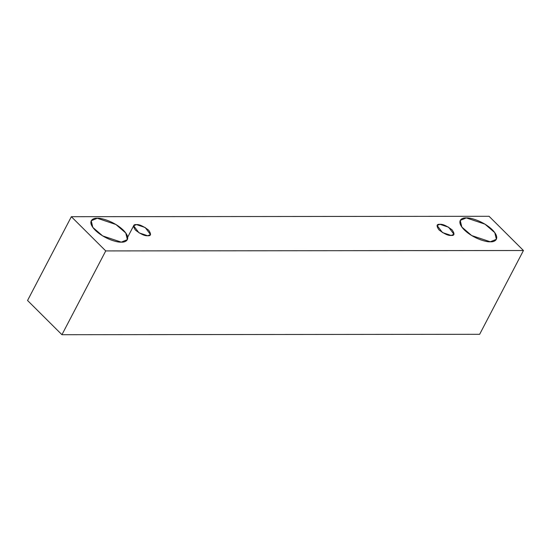 <?xml version="1.0" encoding="UTF-8"?>
<svg xmlns="http://www.w3.org/2000/svg" width="551" height="551" viewBox="0 0 551 551"><rect width="100%" height="100%" fill="white"/><g stroke="black" fill="none" stroke-linecap="round" stroke-linejoin="round"><path stroke-width="0.83" d="M27.55 300.488L71.354 216.701L489.068 216.295L523.45 250.512L105.737 250.919L71.354 216.701L27.55 300.488L61.932 334.705L105.737 250.919L61.932 334.705L479.645 334.299L523.45 250.512L479.645 334.299L61.932 334.705L27.55 300.488M489.068 216.295L71.354 216.701L105.737 250.919L523.45 250.512L489.068 216.295M121.289 242.137C117.659 242.626 104.318 239.051 95.247 230.215C86.562 221.385 92.713 217.79 97.3 218.265C100.929 217.783 114.277 221.357 123.348 230.187C132.033 239.024 125.883 242.612 121.289 242.137L127.371 239.651L125.766 232.99L115.917 224.498L97.3 218.265L91.225 220.751L92.823 227.411L102.672 235.911L121.289 242.137M490.3 241.786C486.678 242.268 473.33 238.693 464.259 229.863C455.574 221.027 461.724 217.438 466.318 217.914C469.948 217.425 483.289 220.999 492.36 229.836C501.045 238.673 494.894 242.261 490.3 241.786L496.382 239.299L494.784 232.639L484.935 224.14L466.318 217.914L460.237 220.4L461.841 227.06L471.684 235.552L490.3 241.786M451.124 235.449C448.349 235.766 444.292 233.913 438.975 229.884C436.199 225.855 436.516 223.995 439.932 224.312C442.715 223.988 446.765 225.841 452.089 229.87C454.864 233.906 454.547 235.766 451.124 235.449L453.962 234.292L448.624 227.219L439.932 224.312L437.095 225.469L442.439 232.543L451.124 235.449M147.675 235.745C144.892 236.062 140.842 234.209 135.518 230.18C132.743 226.144 133.06 224.285 136.483 224.601C139.258 224.285 143.315 226.137 148.632 230.166C151.408 234.196 151.091 236.055 147.675 235.745L150.513 234.581L145.168 227.508L136.483 224.601L133.645 225.765L138.983 232.832L147.675 235.745M133.645 225.765L127.701 237.13"/></g></svg>
